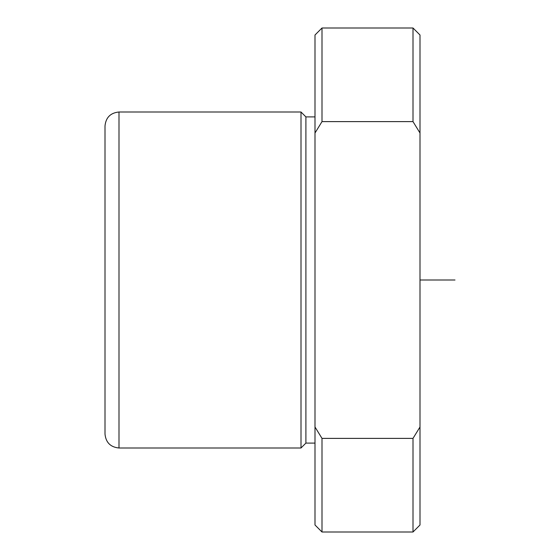 <?xml version="1.0" encoding="UTF-8"?>
<svg xmlns="http://www.w3.org/2000/svg" width="560" height="560" viewBox="0 0 560 560"><rect width="100%" height="100%" fill="white"/><g stroke="black" fill="none" stroke-linecap="round" stroke-linejoin="round"><path stroke-width="0.84" d="M315 133L322 121.611L322 28L315 35L315 427L322 438.389L322 532L315 525L315 427M413 28L420 35L420 133L413 121.611L413 28L322 28M413 121.611L322 121.611M420 133L420 525L413 532L413 438.389L322 438.389M420 427L413 438.389M105 206.171L105 126C105.833 117.495 110.495 112.826 119 112L119 448C110.495 447.174 105.833 442.505 105 434L105 206.171M315 443.1L305.9 443.1L301 448L301 112L119 112M305.9 443.1L305.9 116.9L301 112M420 280L455 280M413 532L322 532M301 448L119 448M315 116.9L305.9 116.9"/></g></svg>
